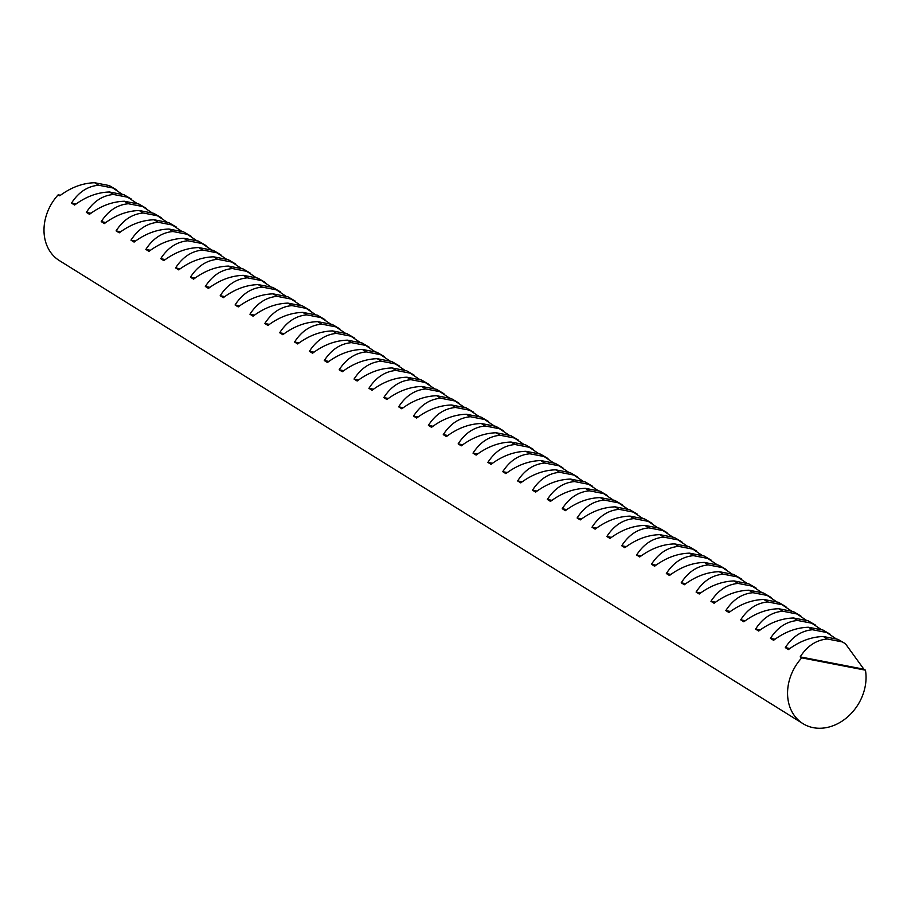 <?xml version="1.0" encoding="UTF-8"?>
<svg xmlns="http://www.w3.org/2000/svg" width="911" height="911" viewBox="0 0 911 911"><rect width="100%" height="100%" fill="white"/><g stroke="black" fill="none" stroke-linecap="round" stroke-linejoin="round"><path stroke-width="1.37" d="M845.431 643.735L837.915 639.328L845.431 643.735L863.89 669.209L865.45 670.177A45.14 36.702 -58.1 0 1 863.651 692.44A45.14 36.702 -58.1 0 1 802.944 723.63A45.14 36.702 -58.1 0 1 789.962 678.183A45.14 36.702 -58.1 0 1 801.748 657.856L800.188 656.877C807.248 645.945 816.29 639.989 827.325 638.998L823.328 636.516C811.245 636.846 799.619 641.207 788.448 649.566L785.316 647.619C792.376 636.687 801.418 630.731 812.453 629.74L808.456 627.246C796.373 627.588 784.747 631.938 773.576 640.308L770.444 638.36C777.504 627.428 786.546 621.461 797.58 620.471L793.583 617.988C781.513 618.33 769.875 622.68 758.704 631.05L755.572 629.102C762.632 618.17 771.674 612.203 782.708 611.213L778.711 608.73C766.641 609.072 755.003 613.422 743.832 621.792L740.7 619.833C747.76 608.901 756.802 602.945 767.836 601.955L763.839 599.472C751.769 599.802 740.131 604.164 728.959 612.522L725.828 610.575C732.888 599.643 741.93 593.687 752.964 592.697L748.967 590.203C736.897 590.544 725.27 594.894 714.087 603.264L710.956 601.317C718.016 590.385 727.058 584.418 738.092 583.427L734.107 580.945C722.024 581.286 710.398 585.636 699.215 594.006L696.084 592.059C703.144 581.127 712.186 575.16 723.22 574.169L719.235 571.687C707.152 572.028 695.526 576.378 684.343 584.748L681.212 582.801C688.272 571.869 697.314 565.902 708.348 564.911L704.362 562.429C692.28 562.759 680.654 567.12 669.471 575.479L666.34 573.531C673.4 562.599 682.441 556.644 693.476 555.653L689.49 553.159C677.408 553.501 665.782 557.851 654.599 566.221L651.467 564.273C658.528 553.341 667.569 547.374 678.604 546.384L674.618 543.901C662.536 544.243 650.909 548.593 639.727 556.963L636.607 555.015C643.656 544.083 652.697 538.116 663.732 537.126L659.746 534.643C647.664 534.985 636.037 539.335 624.855 547.705L621.735 545.757C628.784 534.825 637.837 528.858 648.86 527.868L644.874 525.385C632.792 525.727 621.165 530.077 609.983 538.435L606.863 536.488C613.912 525.556 622.965 519.6 633.988 518.61L630.002 516.116C617.92 516.457 606.293 520.819 595.111 529.177L591.991 527.23C599.039 516.298 608.092 510.342 619.116 509.34L615.13 506.858C603.048 507.199 591.421 511.549 580.239 519.919L577.118 517.972C584.179 507.04 593.22 501.073 604.244 500.082L600.258 497.6C588.176 497.941 576.549 502.291 565.378 510.661L562.246 508.714C569.307 497.782 578.348 491.815 589.383 490.824L585.386 488.342C573.304 488.683 561.677 493.033 550.506 501.392L547.374 499.444C554.435 488.512 563.476 482.557 574.511 481.566L570.514 479.084C558.443 479.414 546.805 483.775 535.634 492.134L532.502 490.186C539.563 479.254 548.604 473.299 559.639 472.297L555.642 469.814C543.571 470.156 531.933 474.506 520.762 482.876L517.63 480.928C524.69 469.996 533.732 464.029 544.767 463.039L540.77 460.556C528.699 460.898 517.061 465.248 505.89 473.618L502.758 471.67C509.818 460.738 518.86 454.771 529.895 453.78L525.898 451.298C513.827 451.64 502.2 455.99 491.018 464.359L487.886 462.401C494.946 451.469 503.988 445.513 515.022 444.522L511.037 442.04C498.955 442.37 487.328 446.732 476.146 455.09L473.014 453.143C480.074 442.211 489.116 436.255 500.15 435.264L496.165 432.771C484.083 433.112 472.456 437.462 461.273 445.832L458.142 443.885C465.202 432.953 474.244 426.986 485.278 425.995L481.293 423.513C469.211 423.854 457.584 428.204 446.401 436.574L443.27 434.627C450.33 423.695 459.372 417.728 470.406 416.737L466.421 414.254C454.338 414.596 442.712 418.946 431.529 427.316L428.398 425.369C435.458 414.425 444.5 408.47 455.534 407.479L451.549 404.996C439.466 405.327 427.84 409.688 416.657 418.047L413.526 416.099C420.586 405.167 429.628 399.212 440.662 398.221L436.676 395.727C424.594 396.069 412.968 400.419 401.785 408.788L398.665 406.841C405.714 395.909 414.767 389.942 425.79 388.951L421.804 386.469C409.722 386.811 398.096 391.161 386.913 399.53L383.793 397.583C390.842 386.651 399.895 380.684 410.918 379.693L406.932 377.211C394.85 377.553 383.224 381.903 372.041 390.272L368.921 388.325C375.97 377.393 385.023 371.426 396.046 370.435L392.06 367.953C379.978 368.283 368.351 372.645 357.169 381.003L354.049 379.056C361.098 368.124 370.151 362.168 381.174 361.177L377.188 358.683C365.106 359.025 353.479 363.375 342.308 371.745L339.177 369.798C346.237 358.866 355.279 352.899 366.313 351.908L362.316 349.425C350.234 349.767 338.607 354.117 327.436 362.487L324.305 360.54C331.365 349.608 340.407 343.641 351.441 342.65L347.444 340.167C335.362 340.509 323.735 344.859 312.564 353.229L309.433 351.282C316.493 340.35 325.534 334.383 336.569 333.392L332.572 330.909C320.501 331.251 308.863 335.601 297.692 343.959L294.56 342.012C301.621 331.08 310.662 325.125 321.697 324.134L317.7 321.651C305.629 321.982 293.991 326.343 282.82 334.701L279.688 332.754C286.749 321.822 295.79 315.866 306.825 314.864L302.828 312.382C290.757 312.724 279.119 317.074 267.948 325.443L264.816 323.496C271.877 312.564 280.918 306.597 291.953 305.606L287.956 303.124C275.885 303.465 264.258 307.816 253.076 316.185L249.944 314.238C257.004 303.306 266.046 297.339 277.081 296.348L273.095 293.866C261.013 294.207 249.386 298.557 238.204 306.916L235.072 304.969C242.132 294.037 251.174 288.081 262.209 287.09L258.223 284.608C246.141 284.938 234.514 289.299 223.332 297.658L220.2 295.711C227.26 284.779 236.302 278.823 247.336 277.832L243.351 275.338C231.269 275.68 219.642 280.03 208.46 288.4L205.328 286.453C212.388 275.521 221.43 269.554 232.464 268.563L228.479 266.08C216.397 266.422 204.77 270.772 193.587 279.142L190.456 277.195C197.516 266.263 206.558 260.295 217.592 259.305L213.607 256.822C201.525 257.164 189.898 261.514 178.715 269.884L175.595 267.925C182.644 256.993 191.686 251.037 202.72 250.047L198.735 247.564C186.653 247.894 175.026 252.256 163.843 260.614L160.723 258.667C167.772 247.735 176.825 241.779 187.848 240.789L183.863 238.295C171.78 238.636 160.154 242.986 148.971 251.356L145.851 249.409C152.9 238.477 161.953 232.51 172.976 231.519L168.99 229.037C156.908 229.378 145.282 233.728 134.099 242.098L130.979 240.151C138.028 229.219 147.081 223.252 158.104 222.261L154.118 219.779C142.036 220.12 130.41 224.47 119.227 232.84L116.107 230.893C123.167 219.961 132.209 213.994 143.232 213.003L139.246 210.521C127.164 210.851 115.538 215.212 104.366 223.571L101.235 221.624C108.295 210.692 117.337 204.736 128.371 203.745L124.374 201.251C112.292 201.593 100.665 205.943 89.494 214.313L86.363 212.365C93.423 201.433 102.465 195.466 113.499 194.476L109.502 191.993C97.431 192.335 85.793 196.685 74.622 205.055L71.491 203.107C78.551 192.175 87.593 186.208 98.627 185.218L94.63 182.735C82.559 183.077 70.921 187.427 59.75 195.797L58.179 194.817A45.14 36.702 121.9 0 0 46.393 215.144A45.14 36.702 121.9 0 0 59.374 260.592L802.944 723.63M116.733 189.955L109.218 185.559L122.632 194.533M131.605 199.213L124.09 194.817L137.504 203.802M146.477 208.482L138.962 204.075L152.376 213.06M161.349 217.74L153.834 213.345L167.248 222.318M176.222 226.998L168.706 222.603L182.12 231.576M191.094 236.256L183.578 231.861L196.992 240.834M205.966 245.526L198.45 241.119L211.864 250.104M220.838 254.784L213.322 250.388L226.737 259.362M235.71 264.042L228.194 259.646L241.609 268.62M250.582 273.3L243.066 268.904L256.481 277.878M265.454 282.569L257.938 278.162L271.353 287.147M280.326 291.827L272.81 287.421L286.225 296.405M295.198 301.085L287.682 296.69L301.085 305.663M310.07 310.344L302.554 305.948L315.958 314.921M324.931 319.613L317.427 315.206L330.83 324.191M339.803 328.871L332.287 324.464L345.702 333.449M354.675 338.129L347.159 333.733L360.574 342.707M369.547 347.387L362.031 342.991L375.446 351.965M384.419 356.645L376.903 352.25L390.318 361.234M399.291 365.915L391.776 361.508L405.19 370.492M414.163 375.173L406.648 370.777L420.062 379.75M429.035 384.431L421.52 380.035L434.934 389.008M443.908 393.689L436.392 389.293L449.806 398.278M458.78 402.958L451.264 398.551L464.678 407.536M473.652 412.216L466.136 407.821L479.55 416.794M488.524 421.474L481.008 417.079L494.422 426.052M503.396 430.732L495.88 426.337L509.295 435.31M518.268 440.002L510.752 435.595L524.155 444.579M533.14 449.26L525.624 444.853L539.027 453.837M548.001 458.518L540.496 454.122L553.899 463.095M562.873 467.776L555.368 463.38L568.771 472.353M577.745 477.045L570.229 472.638L583.644 481.623M592.617 486.303L585.101 481.896L598.516 490.881M607.489 495.561L599.973 491.166L613.388 500.139M622.361 504.819L614.845 500.424L628.26 509.397M637.233 514.089L629.717 509.682L643.132 518.666M652.105 523.347L644.589 518.94L658.004 527.924M666.977 532.605L659.462 528.209L672.876 537.183M681.849 541.863L674.334 537.467L687.748 546.441M696.721 551.121L689.206 546.725L702.62 555.71M711.593 560.39L704.078 555.983L717.492 564.968M726.466 569.648L718.95 565.253L732.364 574.226M741.338 578.906L733.822 574.511L747.236 583.484M756.21 588.164L748.694 583.769L762.097 592.742M771.082 597.434L763.566 593.027L776.969 602.012M785.942 606.692L778.438 602.296L791.841 611.27M800.815 615.95L793.299 611.554L806.713 620.528M815.687 625.208L808.171 620.812L821.585 629.786M830.559 634.477L823.043 630.07L836.457 639.055M60.456 195.261L58.179 194.817M865.45 670.177L801.748 657.856M109.218 185.559L94.63 182.735M113.215 188.042L98.627 185.218M76.046 203.984L71.491 203.107M124.09 194.817L109.502 191.993M128.087 197.3L113.499 194.476M90.918 213.242L86.363 212.365M138.962 204.075L124.374 201.251M142.959 206.569L128.371 203.745M105.79 222.512L101.235 221.624M153.834 213.345L139.246 210.521M157.831 215.827L143.232 213.003M120.662 231.77L116.107 230.893M168.706 222.603L154.118 219.779M172.703 225.085L158.104 222.261M135.534 241.028L130.979 240.151M183.578 231.861L168.99 229.037M187.564 234.343L172.976 231.519M150.395 250.286L145.851 249.409M198.45 241.119L183.863 238.295M202.436 243.601L187.848 240.789M165.267 259.555L160.723 258.667M213.322 250.388L198.735 247.564M217.308 252.871L202.72 250.047M180.139 268.813L175.595 267.925M228.194 259.646L213.607 256.822M232.18 262.129L217.592 259.305M195.011 278.071L190.456 277.195M243.066 268.904L228.479 266.08M247.052 271.387L232.464 268.563M209.883 287.329L205.328 286.453M257.938 278.162L243.351 275.338M261.924 280.645L247.336 277.832M224.755 296.599L220.2 295.711M272.81 287.421L258.223 284.608M276.796 289.914L262.209 287.09M239.627 305.857L235.072 304.969M287.682 296.69L273.095 293.866M291.668 299.172L277.081 296.348M254.499 315.115L249.944 314.238M302.554 305.948L287.956 303.124M306.54 308.43L291.953 305.606M269.371 324.373L264.816 323.496M317.427 315.206L302.828 312.382M321.412 317.688L306.825 314.864M284.243 333.631L279.688 332.754M332.287 324.464L317.7 321.651M336.284 326.958L321.697 324.134M299.115 342.9L294.56 342.012M347.159 333.733L332.572 330.909M351.156 336.216L336.569 333.392M313.988 352.158L309.433 351.282M362.031 342.991L347.444 340.167M366.028 345.474L351.441 342.65M328.86 361.416L324.305 360.54M376.903 352.25L362.316 349.425M380.9 354.732L366.313 351.908M343.732 370.675L339.177 369.798M391.776 361.508L377.188 358.683M395.773 364.001L381.174 361.177M358.604 379.944L354.049 379.056M406.648 370.777L392.06 367.953M410.645 373.259L396.046 370.435M373.464 389.202L368.921 388.325M421.52 380.035L406.932 377.211M425.505 382.518L410.918 379.693M388.337 398.46L383.793 397.583M436.392 389.293L421.804 386.469M440.377 391.776L425.79 388.951M403.209 407.718L398.665 406.841M451.264 398.551L436.676 395.727M455.249 401.034L440.662 398.221M418.081 416.987L413.526 416.099M466.136 407.821L451.549 404.996M470.122 410.303L455.534 407.479M432.953 426.246L428.398 425.369M481.008 417.079L466.421 414.254M484.994 419.561L470.406 416.737M447.825 435.504L443.27 434.627M495.88 426.337L481.293 423.513M499.866 428.819L485.278 425.995M462.697 444.762L458.142 443.885M510.752 435.595L496.165 432.771M514.738 438.077L500.15 435.264M477.569 454.031L473.014 453.143M525.624 444.853L511.037 442.04M529.61 447.347L515.022 444.522M492.441 463.289L487.886 462.401M540.496 454.122L525.898 451.298M544.482 456.605L529.895 453.78M507.313 472.547L502.758 471.67M555.368 463.38L540.77 460.556M559.354 465.863L544.767 463.039M522.185 481.805L517.63 480.928M570.229 472.638L555.642 469.814M574.226 475.121L559.639 472.297M537.057 491.075L532.502 490.186M585.101 481.896L570.514 479.084M589.098 484.39L574.511 481.566M551.929 500.333L547.374 499.444M599.973 491.166L585.386 488.342M603.97 493.648L589.383 490.824M566.801 509.591L562.246 508.714M614.845 500.424L600.258 497.6M618.842 502.906L604.244 500.082M581.673 518.849L577.118 517.972M629.717 509.682L615.13 506.858M633.714 512.164L619.116 509.34M596.546 528.107L591.991 527.23M644.589 518.94L630.002 516.116M648.575 521.434L633.988 518.61M611.406 537.376L606.863 536.488M659.462 528.209L644.874 525.385M663.447 530.692L648.86 527.868M626.278 546.634L621.735 545.757M674.334 537.467L659.746 534.643M678.319 539.95L663.732 537.126M641.15 555.892L636.607 555.015M689.206 546.725L674.618 543.901M693.191 549.208L678.604 546.384M656.022 565.15L651.467 564.273M704.078 555.983L689.49 553.159M708.063 558.477L693.476 555.653M670.895 574.42L666.34 573.531M718.95 565.253L704.362 562.429M722.935 567.735L708.348 564.911M685.767 583.678L681.212 582.801M733.822 574.511L719.235 571.687M737.808 576.993L723.22 574.169M700.639 592.936L696.084 592.059M748.694 583.769L734.107 580.945M752.68 586.251L738.092 583.427M715.511 602.194L710.956 601.317M763.566 593.027L748.967 590.203M767.552 595.509L752.964 592.697M730.383 611.463L725.828 610.575M778.438 602.296L763.839 599.472M782.424 604.779L767.836 601.955M745.255 620.721L740.7 619.833M793.299 611.554L778.711 608.73M797.296 614.037L782.708 611.213M760.127 629.979L755.572 629.102M808.171 620.812L793.583 617.988M812.168 623.295L797.58 620.471M774.999 639.237L770.444 638.36M823.043 630.07L808.456 627.246M827.04 632.553L812.453 629.74M789.871 648.507L785.316 647.619M837.915 639.328L823.328 636.516M841.912 641.822L827.325 638.998M863.89 669.209L800.188 656.877"/></g></svg>
